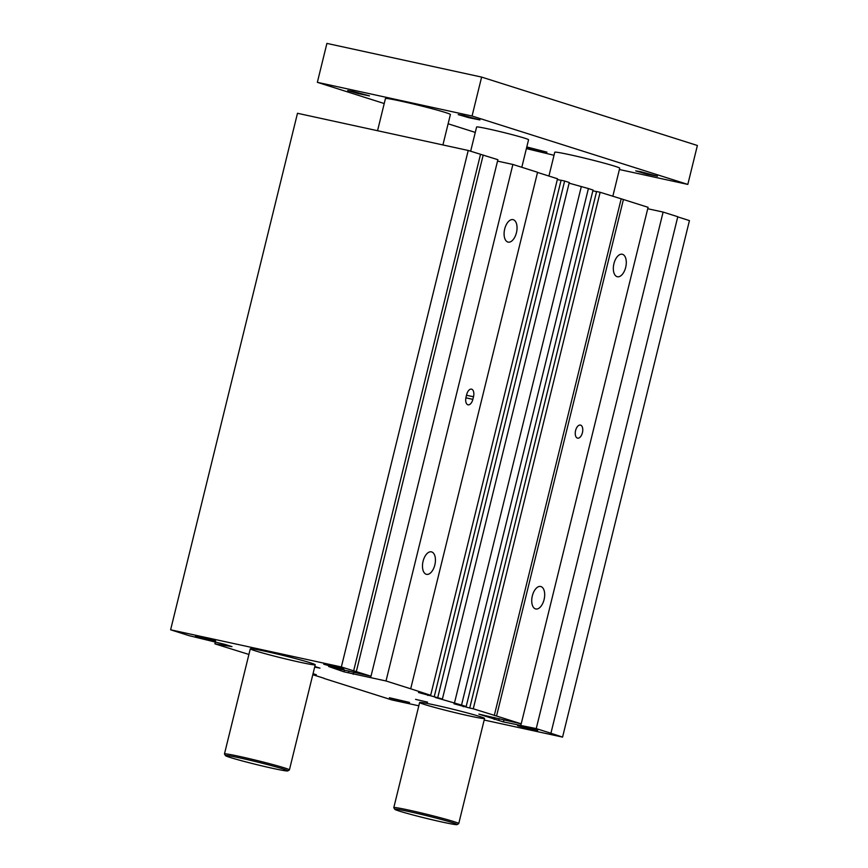 <?xml version="1.0" encoding="UTF-8"?>
<svg xmlns="http://www.w3.org/2000/svg" width="868" height="868" viewBox="0 0 868 868"><rect width="100%" height="100%" fill="white"/><g stroke="black" fill="none" stroke-linecap="round" stroke-linejoin="round"><path stroke-width="1.3" d="M312.795 674.707L324.187 678.32M215.34 642.06L214.906 643.839L248.899 654.45M418.81 705.803L391.848 699.933L324.155 678.472M371.005 676.215L497.874 159.69L468.221 150.457L297.485 113.285L170.616 629.799L341.352 666.971L371.005 676.215L328.657 666.515L344.032 671.832L386.021 680.979L410.694 688.791L537.563 172.276L512.89 164.453L497.527 161.112M537.531 172.428L557.527 178.775L430.658 695.29L410.694 688.791M561.064 180.36L557.343 179.546M564.634 181.021L561.097 180.251L434.228 696.765L442.409 699.011L569.278 182.497L564.634 181.021L437.765 697.536M569.115 183.159L588.395 188.551L461.526 705.076L435.226 697.449L442.409 699.011M461.526 705.076L466.17 706.541L593.039 190.027L588.395 188.551M596.576 191.611L592.844 190.797M600.135 192.284L596.598 191.513L469.729 708.028L473.266 708.798L600.135 192.284L623.419 199.499L496.55 716.013L473.266 708.798M496.55 716.013L521.212 723.836L648.081 207.311L623.419 199.499M521.212 723.836L478.865 714.136L503.451 721.926L536.24 728.599L550.92 733.254L677.789 216.729L663.109 212.074L647.734 208.732M550.92 733.254L562.572 737.106L689.442 220.591L677.745 216.881M621.163 198.946L494.293 715.46M512.89 164.453L386.021 680.979M431.7 551.939A11.501 6.141 -77.7 0 1 434.901 564.677A11.501 6.141 -77.7 0 1 426.524 574.334A11.501 6.141 -77.7 0 1 422.955 561.791A11.501 6.141 -77.7 0 1 431.407 551.853A11.501 6.141 -77.7 0 1 431.7 551.939M513.303 219.702A11.501 6.141 -77.7 0 1 516.503 232.44A11.501 6.141 -77.7 0 1 508.127 242.107A11.501 6.141 -77.7 0 1 504.568 229.564A11.501 6.141 -77.7 0 1 513.01 219.626A11.501 6.141 -77.7 0 1 513.303 219.702M473.494 396.763L472.865 399.356A6.684 3.57 -77.7 0 1 468.026 404.814A6.684 3.57 -77.7 0 1 466.029 397.197L466.669 394.604A6.684 3.57 -77.7 0 1 471.508 389.146A6.684 3.57 -77.7 0 1 473.494 396.763L466.507 395.244M454.344 703.514L581.213 186.989M580.605 425.125A6.684 3.57 -77.7 0 1 582.461 432.535A6.684 3.57 -77.7 0 1 577.589 438.145A6.684 3.57 -77.7 0 1 575.517 430.853A6.684 3.57 -77.7 0 1 580.432 425.081A6.684 3.57 -77.7 0 1 580.605 425.125M314.813 666.505L319.977 668.132L314.661 667.112M427.577 702.158L415.555 699.358L427.577 702.158M540.948 586.573A11.501 6.141 -77.7 0 1 544.149 599.311A11.501 6.141 -77.7 0 1 535.773 608.967A11.501 6.141 -77.7 0 1 532.203 596.435A11.501 6.141 -77.7 0 1 540.655 586.486A11.501 6.141 -77.7 0 1 540.948 586.573M622.551 254.335A11.501 6.141 -77.7 0 1 625.752 267.073A11.501 6.141 -77.7 0 1 617.376 276.74A11.501 6.141 -77.7 0 1 613.806 264.197A11.501 6.141 -77.7 0 1 622.258 254.259A11.501 6.141 -77.7 0 1 622.551 254.335M409.544 702.429L400.181 700.877L389.406 697.742L409.544 702.429M537.737 730.346L528.362 728.784L517.599 725.659L537.737 730.346M343.815 668.87L334.451 667.308L323.688 664.183L343.815 668.87M215.633 640.964L206.269 639.401L195.495 636.266L215.633 640.964M479.722 716.491A33.44 1.4 13.8 0 1 484.561 718.454A33.44 1.4 13.8 0 1 451.761 711.836A33.44 1.4 13.8 0 1 419.624 702.505A33.44 1.4 13.8 0 1 443.374 706.953A33.44 1.4 13.8 0 1 479.722 716.491M310.386 662.816A33.44 1.4 13.8 0 1 315.236 664.769A33.44 1.4 13.8 0 1 282.425 658.15A33.44 1.4 13.8 0 1 250.288 648.819A33.44 1.4 13.8 0 1 274.049 653.268A33.44 1.4 13.8 0 1 310.386 662.816M483.194 155.047L356.325 671.561M480.514 154.352L353.645 670.877M344.488 669.966L344.032 671.832M348.914 670.931L348.448 672.798M353.732 672.277L353.233 674.306M370.907 676.194L370.549 677.604M430.658 695.29L418.517 692.534L434.228 696.765M427.989 694.704L427.805 695.485M466.17 706.541L454.018 703.796L469.729 708.028M463.501 705.966L463.306 706.736M494.706 717.586L494.25 719.453M499.122 718.552L498.666 720.418M503.95 719.897L503.451 721.926M521.115 723.814L520.767 725.225M663.109 212.074L536.24 728.599M562.572 737.106L484.17 720.039M312.968 674.002L316.332 674.74L313.044 673.687M214.906 643.839L231.962 646.617L225.137 644.447L189.148 635.68L170.616 629.799M468.221 150.457L341.352 666.971M240.23 758.014A32.105 1.345 13.8 0 1 272.509 765.912A32.105 1.345 13.8 0 1 287.753 770.914A32.105 1.345 13.8 0 1 256.299 764.524A32.105 1.345 13.8 0 1 225.463 755.616A32.105 1.345 13.8 0 1 240.23 758.014M287.753 770.914L289.369 769.938A33.44 1.4 -166.2 0 0 289.413 769.894A33.44 1.4 -166.2 0 0 272.899 764.578A33.44 1.4 -166.2 0 0 239.872 756.505A33.44 1.4 -166.2 0 0 224.465 753.934A33.44 1.4 -166.2 0 0 224.487 753.999L225.463 755.616M377.547 130.721L385.446 98.561A33.44 1.4 13.8 0 1 400.842 101.122A33.44 1.4 13.8 0 1 433.881 109.194A33.44 1.4 13.8 0 1 450.394 114.511L442.919 144.945M409.566 811.699A32.105 1.345 13.8 0 1 441.845 819.598A32.105 1.345 13.8 0 1 457.089 824.6A32.105 1.345 13.8 0 1 425.635 818.198A32.105 1.345 13.8 0 1 394.788 809.301A32.105 1.345 13.8 0 1 409.566 811.699M457.089 824.6L458.705 823.624A33.44 1.4 -166.2 0 0 458.749 823.569A33.44 1.4 -166.2 0 0 442.235 818.253A33.44 1.4 -166.2 0 0 409.197 810.18A33.44 1.4 -166.2 0 0 393.801 807.62A33.44 1.4 -166.2 0 0 393.812 807.685L394.788 809.301M548.923 176.041L554.771 152.236A33.44 1.4 13.8 0 1 570.178 154.808A33.44 1.4 13.8 0 1 603.206 162.88A33.44 1.4 13.8 0 1 619.719 168.197L612.819 196.298M470.651 151.227L476.608 126.999A26.745 1.118 13.8 0 1 488.923 129.05A26.745 1.118 13.8 0 1 515.353 135.506A26.745 1.118 13.8 0 1 528.558 139.759L521.798 167.285M526.789 146.952L546.97 152.16L526.681 147.419M463.349 115.455L479.95 119.936L468.959 117.722L458.195 114.598L463.349 115.455M352.853 91.39L369.442 95.881L358.451 93.657L347.688 90.532L352.853 91.39M640.877 171.734L657.477 176.215L646.486 174.001L635.723 170.877L640.877 171.734M472.062 116.019L687.814 184.417L697.384 145.488L481.621 77.089L326.911 43.4L317.352 82.33L472.062 116.019L481.621 77.089M687.814 184.417L619.394 169.52M554.023 155.285L526.388 148.602M475.273 132.403L448.116 123.788M384.22 103.531L317.352 82.33M472.865 399.356L465.888 397.837M250.288 648.819L224.465 753.934M315.236 664.769L289.413 769.894M419.624 702.505L393.801 807.62M484.561 718.454L458.749 823.569"/></g></svg>
